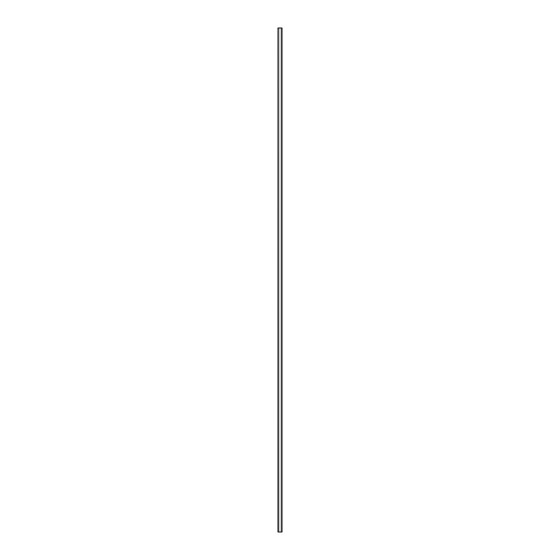 <?xml version="1.0" encoding="UTF-8"?>
<svg xmlns="http://www.w3.org/2000/svg" width="560" height="560" viewBox="0 0 560 560"><rect width="100%" height="100%" fill="white"/><g stroke="black" fill="none" stroke-linecap="round" stroke-linejoin="round"><path stroke-width="0.42" stroke-dasharray="2.8 2.1" d="M281.008 532L278.992 532L281.008 532L281.008 28L278.992 28L281.008 28L281.008 532L278.992 532L278.992 28L278.992 532L278.992 28L281.008 28L281.008 532L281.008 28L278.992 28L278.992 532L281.008 532L278.992 532L281.008 532L281.008 28L278.992 28L281.008 28L281.008 532L278.992 532L278.992 28L278.992 532L278.992 28L281.008 28L281.008 532L281.008 28L278.992 28L278.992 532L281.008 532M277.984 28L277.984 532L277.984 28L277.984 532L278.033 28L278.033 532L278.033 28L278.033 532L281.918 532L281.918 28L282.016 532L282.016 28L278.082 28L278.082 532L278.082 28L281.918 28L281.918 532L281.967 28L281.918 532L281.967 28L281.967 532L281.967 28L281.967 532L281.918 28L281.918 532L278.082 532L278.082 28L281.918 28L277.984 28M282.016 532L278.082 532L282.016 532M278.033 532L281.967 532L278.033 532L278.033 28L281.967 28L278.033 28.007L278.033 532L278.033 28.007L278.082 532L281.918 532L281.918 28.007L278.082 28.007L281.918 28.007L281.967 532L281.967 28.007L281.967 532L281.967 28.007L281.967 532L281.918 28.007L281.918 532L278.082 532L278.082 28.007L278.033 532M278.082 532L281.967 532L278.082 532M278.033 28.007L281.967 28.007L278.033 28.007"/><path stroke-width="0.84" d="M277.984 532L277.984 28L277.984 532L277.984 28L278.082 532L281.918 532L281.918 28L278.082 28L281.918 28L281.918 532L282.016 28L282.016 532L277.984 532"/></g></svg>
